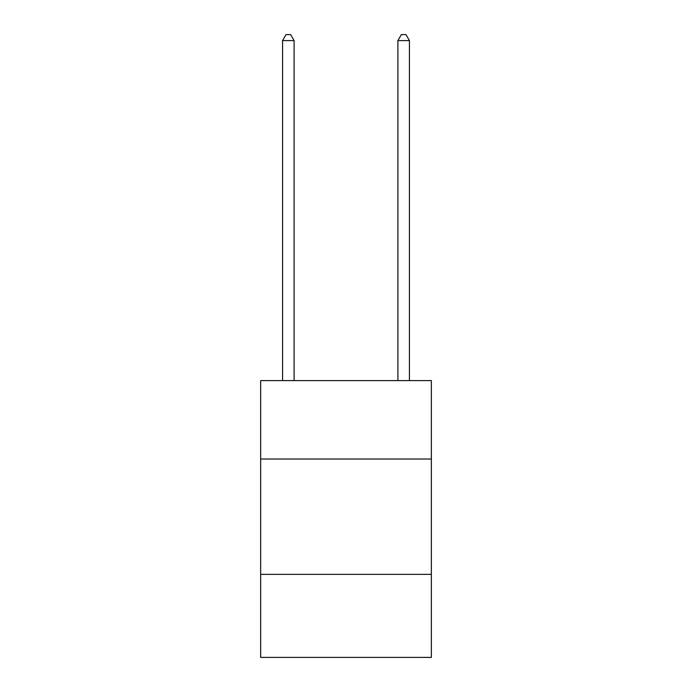 <?xml version="1.0" encoding="UTF-8"?>
<svg xmlns="http://www.w3.org/2000/svg" width="692" height="692" viewBox="0 0 692 692"><rect width="100%" height="100%" fill="white"/><g stroke="black" fill="none" stroke-linecap="round" stroke-linejoin="round"><path stroke-width="1.04" d="M431.35 459.03L431.35 380.6L260.65 380.6L260.65 459.03L431.35 459.03L431.35 657.4L260.65 657.4L260.65 459.03M431.35 574.36L260.65 574.36M294.1 380.6L294.1 40.594L282.57 40.594L282.57 380.6M282.57 40.594L286.03 34.6L290.64 34.6L294.1 40.594M409.43 380.6L409.43 40.594L397.9 40.594L397.9 380.6M397.9 40.594L401.36 34.6L405.97 34.6L409.43 40.594"/></g></svg>
